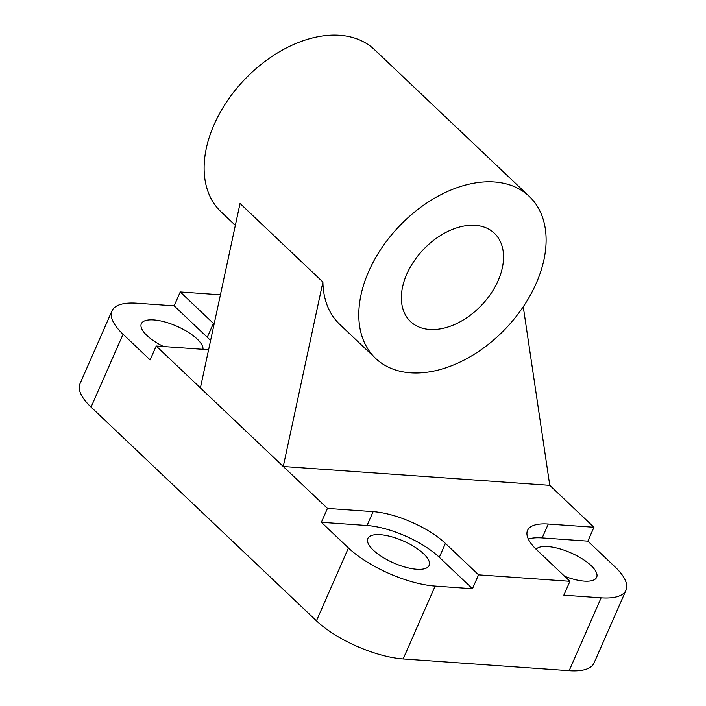 <?xml version="1.0" encoding="UTF-8"?>
<svg xmlns="http://www.w3.org/2000/svg" width="706" height="706" viewBox="0 0 706 706"><rect width="100%" height="100%" fill="white"/><g stroke="black" fill="none" stroke-linecap="round" stroke-linejoin="round"><path stroke-width="1.06" d="M445.407 543.408L478.553 574.843L472.455 588.716L439.308 557.29L445.407 543.408A55.818 20.006 23.7 0 0 373.147 511.638L367.049 525.52L321.362 522.281L327.46 508.399L373.147 511.638M439.308 557.29A55.818 20.006 23.7 0 0 367.049 525.52M528.309 539.013A55.818 20.006 23.7 0 1 542.182 537.91L548.271 524.028A55.818 20.006 23.7 0 0 527.55 530.4A55.818 20.006 23.7 0 0 536.781 549.877L569.918 581.303L563.829 595.184L601.141 597.823L569.151 670.7A66.982 24.004 23.7 0 0 594.02 663.049L626.01 590.172A66.982 24.004 -156.3 0 1 601.141 597.823M542.182 537.91L587.869 541.14L614.935 566.812A66.982 24.004 -156.3 0 1 626.01 590.172M564.579 576.237A33.491 12.002 23.7 0 0 596.658 577.287A33.491 12.002 23.7 0 0 582.212 558.843A33.491 12.002 23.7 0 0 547.768 546.541A33.491 12.002 23.7 0 0 536.083 549.206M123.056 334.229A66.982 24.004 -156.3 0 1 111.98 310.861L79.99 383.737A66.982 24.004 23.7 0 0 91.065 407.097L123.056 334.229L150.122 359.892L156.211 346.011L201.898 349.249A55.818 20.006 23.7 0 0 208.702 349.32M214.121 324.098A55.818 20.006 23.7 0 0 213.397 323.401L207.308 337.283A55.818 20.006 23.7 0 1 210.573 340.627M91.065 407.097L316.447 620.83A66.982 24.004 23.7 0 0 403.161 658.954L569.151 670.7M472.455 588.716L435.143 586.077A66.982 24.004 -156.3 0 1 348.437 547.953L321.362 522.281M478.553 574.843L569.918 581.303M548.271 524.028L593.958 527.258L549.771 485.349L283.265 466.498L322.907 282.047A111.636 73.821 133.5 0 0 339.727 324.363L375.636 358.41A111.636 73.821 -46.5 0 1 381.602 248.141A111.636 73.821 -46.5 0 1 494.341 181.971A111.636 73.821 -46.5 0 1 529.271 196.4A111.636 73.821 -46.5 0 1 506.025 328.202A111.636 73.821 -46.5 0 1 375.636 358.41M593.958 527.258L587.869 541.14M111.98 310.861A66.982 24.004 -156.3 0 1 136.849 303.209L174.161 305.848L180.251 291.966L213.397 323.401M220.422 294.808L180.251 291.966M174.161 305.848L207.308 337.283M203.01 349.311A33.491 12.002 23.7 0 0 175.044 325.457A33.491 12.002 23.7 0 0 141.332 323.745A33.491 12.002 23.7 0 0 163.598 346.54M523.261 306.731L549.771 485.349M322.907 282.047L240.049 203.469L200.407 387.921L327.46 508.399M475.306 225.355A60.892 40.268 -46.5 0 1 494.35 233.218A60.892 40.268 -46.5 0 1 481.668 305.116A60.892 40.268 -46.5 0 1 410.557 321.592A60.892 40.268 -46.5 0 1 413.813 261.441A60.892 40.268 -46.5 0 1 475.306 225.355M529.271 196.4L374.595 49.729A111.636 73.821 133.5 0 0 339.674 35.3A111.636 73.821 133.5 0 0 226.935 101.47A111.636 73.821 133.5 0 0 220.969 211.738L235.345 225.373M156.211 346.011L200.407 387.921M380.252 534.689A33.491 12.002 23.7 0 0 367.817 538.519A33.491 12.002 23.7 0 0 393.657 562.964A33.491 12.002 23.7 0 0 429.142 565.435A33.491 12.002 23.7 0 0 414.696 546.991A33.491 12.002 23.7 0 0 380.252 534.689M403.161 658.954L435.143 586.077M348.437 547.953L316.447 620.83"/></g></svg>
